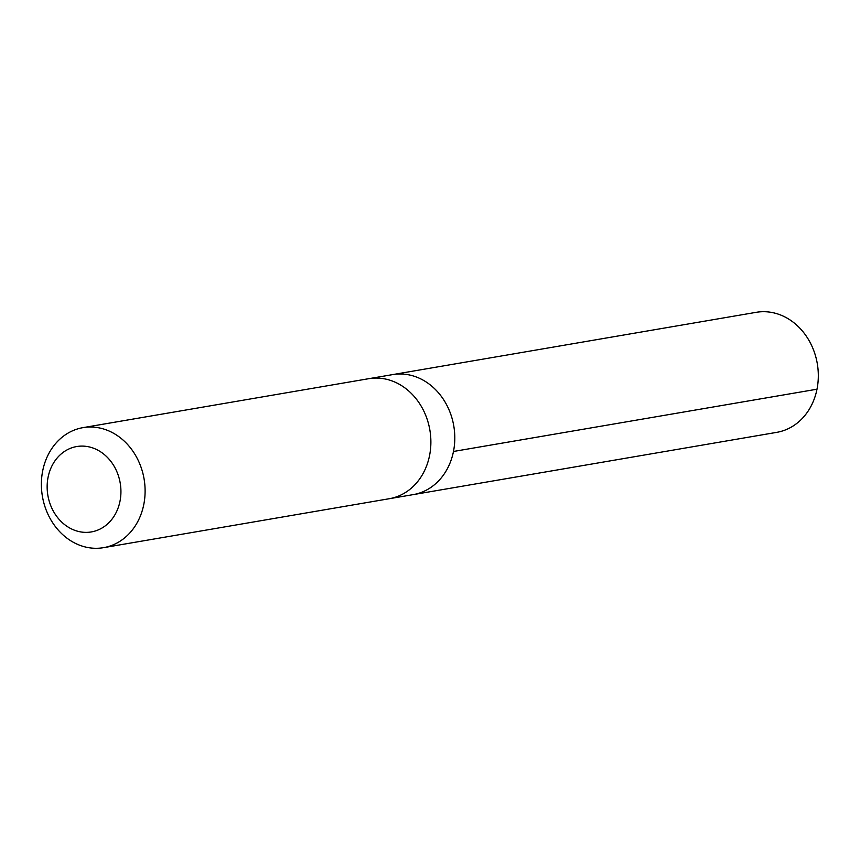 <?xml version="1.0" encoding="UTF-8"?>
<svg xmlns="http://www.w3.org/2000/svg" width="860" height="860" viewBox="0 0 860 860"><rect width="100%" height="100%" fill="white"/><g stroke="black" fill="none" stroke-linecap="round" stroke-linejoin="round"><path stroke-width="1.29" d="M369.381 378.594L392.654 374.605A60.877 51.578 80.3 0 1 436.385 390.504A60.877 51.578 80.3 0 1 453.177 452.887A60.877 51.578 80.3 0 1 413.219 494.618L776.741 432.354A60.888 51.578 -99.7 0 0 816.699 390.612A60.888 51.578 -99.7 0 0 799.908 328.23A60.888 51.578 -99.7 0 0 756.176 312.331L392.654 374.605A60.877 51.578 80.3 0 1 436.385 390.504A60.877 51.578 80.3 0 1 453.177 452.887A60.877 51.578 80.3 0 1 413.219 494.618L389.935 498.606M103.522 547.669L389.3 498.714A60.888 51.578 -99.7 0 0 429.86 430A60.888 51.578 -99.7 0 0 368.736 378.69L82.969 427.646A60.888 51.578 -99.7 0 0 43 469.388A60.888 51.578 -99.7 0 0 59.791 531.77A60.888 51.578 -99.7 0 0 103.522 547.669A60.888 51.578 -99.7 0 0 144.082 478.956A60.888 51.578 -99.7 0 0 82.969 427.646M60.243 520.612A43.312 36.69 -99.7 0 0 120.357 499.187A43.312 36.69 -99.7 0 0 71.52 447.909A43.312 36.69 -99.7 0 0 60.243 520.612M453.478 451.468L817 389.204"/></g></svg>
